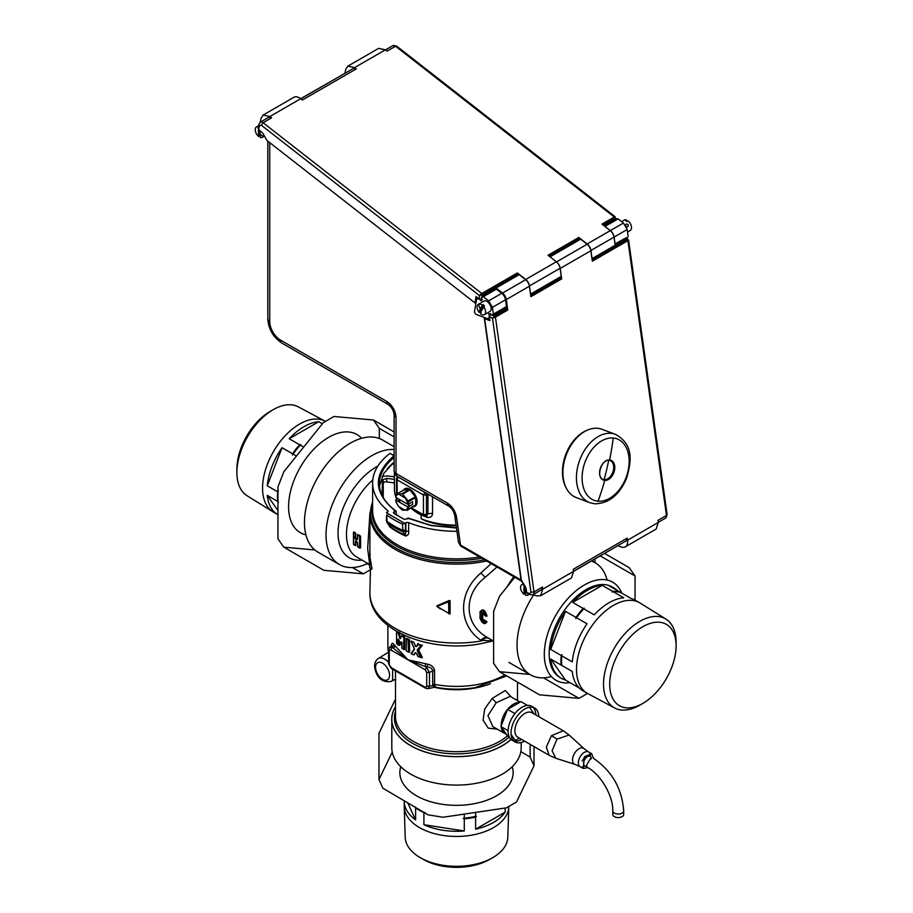 <?xml version="1.0" encoding="UTF-8"?>
<svg xmlns="http://www.w3.org/2000/svg" width="913" height="913" viewBox="0 0 913 913"><rect width="100%" height="100%" fill="white"/><g stroke="black" fill="none" stroke-linecap="round" stroke-linejoin="round"><path stroke-width="1.37" d="M369.742 555.983L371.911 568.4L369.708 567.749L369.708 556.063L371.911 569.153L370.758 568.81M370.005 555.834L370.142 554.442L369.708 556.063M370.221 568.377L371.911 569.153M448.717 613.365L448.717 601.678L437.042 606.46L448.717 613.365L437.042 606.46L440.317 608.88M448.717 601.678L448.477 601.131L436.825 605.878L437.042 606.46M448.477 613.57L450.086 613.947L448.477 613.57M449.002 613.342L448.477 601.131L449.082 600.549L436.825 605.878M449.002 601.656L450.086 600.606L450.086 613.947M449.082 600.549L450.086 600.606M491.148 563.629L480.877 572.999C457.185 593.073 458.497 625.177 480.877 640.275L480.877 641.017A86.598 49.998 180 0 1 369.902 593.039L370.461 568.639M493.271 640.903L480.877 640.275C483.456 637.662 485.75 636.795 487.747 637.673C464.112 624.96 462.674 594.808 485.237 577.301L496.992 566.996M493.613 641.097L487.747 637.673M480.877 641.017A86.598 49.998 180 0 0 481.687 640.869C484.267 638.176 486.572 637.274 488.592 638.198M493.522 641.04L492.7 641.063M427.752 664.196L427.101 666.935C430.308 667.152 432.146 668.419 432.636 670.747L434.577 670.587C433.903 667.22 431.621 665.086 427.752 664.196L407.974 659.848L394.188 644.818C392.533 642.524 391.62 642.809 391.472 645.708M395.169 646.107L393.492 648.264L407.974 659.848L425.013 666.467L425.72 663.74M434.577 670.587L434.577 684.339L435.512 687.147M428.049 688.699L429.498 686.53L429.498 672.561L426.462 667.3L425.196 669.788L426.713 672.413L429.498 672.561L432.636 670.747L432.785 685.766L434.714 685.298M506.761 675.894L475.068 687.637C461.75 689.829 448.511 689.68 435.353 687.169L435.364 687.169M426.713 672.413L426.713 686.382L432.785 685.766L435.353 687.169M391.198 646.826C391.357 644.863 391.78 644.909 392.476 646.952L394.188 644.818M388.995 649.177L389.246 650.786L388.995 649.177L389.246 650.786L390.764 649.908L392.031 647.42L389.429 647.602M426.713 686.382L425.196 687.261L426.462 688.276M425.196 687.261L390.764 667.38L392.031 668.396L389.246 664.755L389.246 650.786M388.995 663.146L389.246 664.755L388.995 663.146M369.925 512.98L367.665 548.622L369.708 564.531L356.732 557.044A49.564 28.611 120 0 1 364.709 488.307A49.564 28.611 120 0 1 372.778 479.976M367.791 563.424A64.697 37.353 -60 0 1 349.839 567.521A64.697 37.353 -60 0 1 339.419 564.531A64.697 37.353 -60 0 1 349.839 474.806A64.697 37.353 -60 0 1 393.708 449.47A64.697 37.353 -60 0 1 394.119 449.504M392.647 668.704L392.647 680.265L395.5 679.74M392.647 680.265L394.473 679.694L391.266 681.418A13.159 7.589 -120 0 0 392.647 680.265M511.04 739.45A64.766 37.399 0 0 1 474.737 755.165A64.766 37.399 180 0 1 409.401 744.951A64.766 37.399 180 0 1 395.5 706.708M388.459 524.598L389.862 526.938A83.87 48.423 0 0 0 405.566 535.999C408.065 535.486 409.092 533.865 408.647 531.115L405.863 531.263L405.395 535.246L402.895 531.754L405.863 531.263L405.863 522.795A2.18 1.255 180 0 1 408.647 522.647L408.647 531.115M405.863 522.795L405.383 523.069A2.18 1.255 180 0 1 404.687 523.343L386.427 512.798A2.18 1.255 0 0 1 386.895 512.398L387.374 512.125A2.18 1.255 180 0 0 388.014 511.234A2.18 1.255 180 0 0 387.626 510.515A83.87 48.423 180 0 1 372.63 482.886A83.87 48.423 180 0 1 389.988 453.384L394.119 455.77M456.957 531.309A83.87 48.423 180 0 1 408.647 522.647M405.566 535.999L405.395 535.246A84.167 48.594 0 0 1 389.634 526.15L389.862 526.938M404.687 523.343L402.507 524.062A88.23 50.934 180 0 1 386.713 514.943L386.256 520.342L389.634 526.15L386.838 522.316M402.507 524.062L402.895 531.754A87.648 50.603 0 0 1 387.158 522.658L386.713 514.943M405.383 523.069L405.589 530.887M533.637 594.888A64.697 37.353 120 0 0 530.442 674.81A64.697 37.353 120 0 0 551.384 676.522M607.099 580.029A64.697 37.353 120 0 0 595.139 562.75A64.697 37.353 120 0 0 591.464 561.061M339.419 564.531L317.861 552.08A64.697 37.353 -60 0 1 313.581 485.533A64.697 37.353 -60 0 1 372.139 437.019A64.697 37.353 -60 0 1 382.558 440.009L394.119 446.685M387.203 468.689L392.636 463.268M396.151 514.749L396.151 511.497L394.108 511.794A2.18 1.255 0 0 0 393.469 512.684A2.18 1.255 0 0 0 394.108 513.562L403.352 518.904A2.18 1.255 0 0 0 406.433 518.904L408.476 518.618M396.151 511.497L395.386 511.052C373.166 492.78 372.721 474.338 394.039 455.713M394.119 462.035L383.78 473.391L379.477 485.978M400.236 644.053L398.901 640.127L399.951 643.859L401.035 644.612L400.236 644.042L401.172 642.284L400.442 644.27M399.677 641.485L398.981 641.371L399.46 645.468L399.46 642.216M398.924 640.127C398.285 638.86 397.977 638.929 398.011 640.355L398.49 640.458C398.228 639.157 398.365 639.02 398.89 640.059L398.89 640.059C398.365 639.02 398.228 639.157 398.49 640.458L399.46 641.474M398.49 640.458L398.49 645.206L396.573 643.574L396.619 631.591L398.057 632.926L399.803 637.616L398.057 632.926M400.373 638.723L401.846 635.585L400.373 638.723L399.369 637.685M399.905 643.619L400.75 642.056L401.925 642.878L400.75 642.056M404.254 649.52L401.925 648.07L404.653 649.634L404.653 636.703L403.569 637.171L401.868 635.984L403.854 636.863L403.569 649.211M401.857 635.574L400.328 638.392M399.803 637.616L398.467 632.732M399.369 632.275L400.168 636.818M402.085 643.585L401.355 642.992M401.846 642.649L401.172 642.273L401.925 642.878L401.846 647.99L401.766 642.056M401.96 648.207L401.846 642.786M397.554 631.922L398.296 632.606L398.89 632.104M407.769 638.666L409.572 639.602L409.572 652.213L408.568 652.144L408.077 639.979L406.262 638.529L406.262 650.821L406.433 638.187M407.403 639.032L408.933 639.317M409.092 652.167L409.092 639.568L408.431 639.614M408.077 639.979L408.568 652.144M406.262 650.821L408.077 651.939M408.762 652.156L406.49 651.026M422.388 645.263L418.702 649.988L417.595 650.01L421.087 645.48L422.388 645.263M422.023 645.114L418.702 649.988M418.474 656.652L421.738 657.828L417.595 650.478L418.314 650.307L422.388 657.497L418.702 650.147M422.023 657.657L420.573 657.474L417.195 650.638L417.595 650.01M421.087 645.48L417.195 649.851M411.272 653.719L413.92 654.906L415.506 652.772L413.555 654.678L411.352 653.651L414.399 648.652L411.135 641.291L413.92 642.478L415.506 646.005L413.817 642.307L411.352 641.691M415.095 652.612L416.579 653.354L418.12 656.584L420.573 657.474M420.573 645.514L418.12 644.624L416.579 646.644L415.095 646.153M414.308 648.538L411.147 641.268M418.04 656.607L416.476 653.24M418.12 644.624L416.579 646.644M411.272 641.086L413.817 642.307M411.352 653.651L414.399 649.52M411.147 653.388L414.308 649.063M483.65 623.225L487.017 621.913L485.1 623.625L479.998 617.839M480.067 618.5L480.147 617.975C482.212 623.043 484.152 624.287 485.967 621.696L486.595 621.821M480.147 612.954L480.147 617.975L480.238 611.402L487.017 616.013C484.826 609.393 482.441 608.172 479.861 612.372L480.147 612.954C482.212 609.507 484.152 610.489 485.967 615.91L486.184 616.275M486.595 615.978L484.552 615.088L486.047 616.195M486.606 621.821L484.415 620.908C483.376 621.799 482.452 621.114 481.653 618.843L481.653 613.821C482.452 612.201 483.376 612.555 484.415 614.894L484.552 615.088M484.552 620.874L484.757 620.269L486.184 621.091M484.152 620.064L482.703 618.991L482.703 614.015L481.653 613.821M482.703 618.991L482.281 613.935L483.148 613.216L484.244 614.78M484.267 620.395L481.653 618.843M357.679 534.527L357.051 539.982L357.291 539.389L355.648 538.43L355.408 539.035L354.872 538.054L355.488 532.918L353.913 532.017L353.651 532.576L353.479 544.045L355.225 545.358L355.408 540.861L357.337 542.265L357.964 546.944L357.051 541.808L357.793 546.545L359.539 547.846L359.539 535.965L360.578 536.193L360.578 547.948L358.227 547.195M357.793 534.733L359.802 535.406L359.539 535.965L357.964 535.064M353.651 532.576L355.225 533.477M353.479 532.245L353.479 544.045M357.291 542.128L355.408 540.861L357.474 542.642M357.291 539.389L355.648 538.43M355.488 545.62L353.913 544.707M521.197 742.531L521.197 747.747A64.697 37.353 180 0 1 474.714 783.582A64.697 37.353 180 0 1 391.803 747.747L391.803 720.973M506.224 734.075A17.427 10.066 -60 0 1 504.786 733.481A17.427 10.066 -60 0 1 501.248 726.988M501.18 725.892A17.427 10.066 -60 0 1 507.594 709.31A17.427 10.066 -60 0 1 519.463 702.496M492.803 726.565L487.941 715.598L496.216 702.748L510.184 696.357M511.314 697.007L505.288 690.513L492.187 698.434L484.7 708.979L483.057 720.163L488.25 728.129L497.368 729.202M404.55 636.441L402.439 634.455L404.55 636.441M398.49 645.046L396.938 643.585M418.165 643.334L416.762 645.776L418.165 643.334M421.03 645.149L418.177 644.122L421.03 645.149M355.499 538.168L355.853 533.614L355.499 538.168M355.853 545.415L355.499 541.272L355.853 545.415M576.32 686.177A52.281 30.186 -60 0 1 575.955 686.085L565.478 680.037A52.281 30.186 -60 0 1 561.301 678.291L559.989 677.537A52.281 30.186 -60 0 1 556.542 623.762A52.281 30.186 -60 0 1 603.858 584.56A52.281 30.186 -60 0 1 612.281 586.979L613.582 587.732A52.281 30.186 -60 0 1 617.177 590.483M570.077 682.684A56.64 32.697 -60 0 1 565.158 682.901A56.64 32.697 -60 0 1 549.204 629.354A56.64 32.697 -60 0 1 603.561 579.561A56.64 32.697 -60 0 1 621.776 593.13M561.563 660.578A51.847 29.935 -60 0 1 561.883 654.644L561.792 655.831L572.268 661.879A52.281 30.186 -60 0 1 587.048 623.796L576.571 617.747A52.281 30.186 -60 0 1 583.749 608.811L594.226 614.86A52.281 30.186 -60 0 1 623.784 597.798L613.308 591.75L612.212 592.023L612.691 591.396A52.281 30.186 -60 0 1 615.636 591.362A52.281 30.186 -60 0 1 619.87 592.035L609.405 585.986A52.281 30.186 -60 0 1 613.582 587.732M613.308 591.75A52.281 30.186 -60 0 1 616.252 591.715A52.281 30.186 -60 0 1 620.486 592.389L630.963 598.437A52.281 30.186 -60 0 1 635.151 600.183L639.614 602.763A52.281 30.186 -60 0 1 640.093 603.048L665.942 619.082A51.322 29.627 -60 0 1 676.099 642.295L676.099 645.856A46.962 27.116 -60 0 1 642.889 703.375A46.962 27.116 -60 0 1 626.969 707.872A46.962 27.116 -60 0 1 613.753 663.466A46.962 27.116 -60 0 1 658.809 622.187A46.962 27.116 -60 0 1 676.099 645.856M642.889 703.375L639.819 705.156A51.322 29.627 -60 0 1 622.415 710.063A51.322 29.627 -60 0 1 614.632 707.952L587.812 693.595A52.281 30.186 -60 0 1 587.333 693.321A52.281 30.186 -60 0 1 583.875 639.545A52.281 30.186 -60 0 1 631.191 600.343A52.281 30.186 -60 0 1 639.614 602.763M575.955 686.085L579.264 687.991M587.333 693.321L582.859 690.742A52.281 30.186 -60 0 1 572.268 671.466L561.175 665.063A52.281 30.186 -60 0 1 561.175 655.477L550.699 649.428A52.281 30.186 -60 0 1 565.478 611.345L575.955 617.393A52.281 30.186 -60 0 1 583.133 608.457L572.668 602.409A52.281 30.186 -60 0 1 602.215 585.347L612.691 591.396M561.301 678.291A52.281 30.186 -60 0 1 550.699 659.015L561.175 665.063M561.175 655.477L561.883 654.644M550.699 649.428L565.478 611.345M576.571 617.747L575.863 618.592L575.955 617.393M561.792 665.417A52.281 30.186 -60 0 1 561.792 655.831M583.133 608.457L584.229 608.184L583.749 608.811M572.668 602.409L602.215 585.347M575.863 618.592A51.847 29.935 -60 0 1 584.229 608.184M619.87 592.035L620.578 592.777M614.632 707.952A51.322 29.627 -60 0 1 610.569 655.329A51.322 29.627 -60 0 1 657.212 616.435A51.322 29.627 -60 0 1 665.942 619.082M565.478 680.037L550.699 659.015M400.784 766.737A56.64 32.697 0 0 0 443.398 804.456A56.64 32.697 0 0 0 510.846 781.848A56.64 32.697 0 0 0 512.216 766.737M404.219 800.792A52.281 30.186 0 0 0 404.219 801.1L404.219 806.259A52.281 30.186 0 0 0 404.219 806.818A52.281 30.186 0 0 0 449.538 836.182A52.281 30.186 0 0 0 506.669 814.761A52.281 30.186 0 0 0 508.781 806.818A52.281 30.186 0 0 0 508.781 806.499M464.283 830.956L423.917 824.713A52.281 30.186 0 0 0 464.283 830.956L464.283 818.858L463.199 818.333L464.283 818.151L464.283 814.088M464.283 818.151A52.281 30.186 0 0 0 475.616 816.393L475.616 812.41M424.99 812.422L423.917 812.616L423.917 824.713M404.219 801.1A52.281 30.186 0 0 0 415.609 819.92L415.609 807.822A52.281 30.186 0 0 0 423.917 812.616M505.163 812.136L475.616 829.198A52.281 30.186 0 0 0 505.163 812.136L505.163 808.028M475.616 829.198L475.616 817.101A52.281 30.186 0 0 1 464.283 818.858M475.616 816.393L476.403 816.29L475.616 817.101M476.403 816.29A51.847 29.935 180 0 1 463.199 818.333M404.219 806.818L405.189 837.221A51.322 29.627 0 0 0 420.208 857.627A51.322 29.627 0 0 0 492.792 857.627A51.322 29.627 0 0 0 505.745 845.016A51.322 29.627 0 0 0 507.811 837.221L508.781 806.818M420.208 857.627L423.29 859.407A46.962 27.116 0 0 0 489.71 859.407L492.792 857.627M415.609 819.92L407.689 802.835M415.609 807.822L415.324 806.841M361.616 438.308A56.64 32.697 120 0 0 309.439 454.092A56.64 32.697 120 0 0 305.901 534.801M289.216 438.765L318.774 421.703A52.281 30.186 120 0 0 289.216 438.765L299.692 444.814L300.788 444.54L300.309 445.167L303.652 447.096M300.309 445.167A52.281 30.186 120 0 0 297.364 448.534A52.281 30.186 120 0 0 293.13 454.103L292.422 454.948L292.514 453.75L282.037 447.701A52.281 30.186 120 0 0 267.258 485.784L277.735 491.833A52.281 30.186 120 0 0 277.735 501.42L267.258 495.371A52.281 30.186 120 0 0 277.849 514.647A52.281 30.186 120 0 0 277.951 514.704M325.473 421.395A52.281 30.186 120 0 0 325.188 421.235A52.281 30.186 120 0 0 281.809 439.552A52.281 30.186 120 0 0 272.907 511.782A52.281 30.186 120 0 0 273.386 512.067L277.849 514.647M299.692 444.814A52.281 30.186 120 0 0 296.748 448.18A52.281 30.186 120 0 0 292.514 453.75M318.774 421.703L322.38 423.792M300.788 444.54A51.847 29.935 120 0 0 297.204 448.591A51.847 29.935 120 0 0 292.422 454.948M293.13 454.103L296.463 456.032M277.951 510.572L267.258 495.371M278.431 502.15L277.735 501.42M325.188 421.235L298.368 406.878A51.322 29.627 120 0 0 273.181 409.675A51.322 29.627 120 0 0 255.788 424.853A51.322 29.627 120 0 0 236.901 472.535A51.322 29.627 120 0 0 247.058 495.748L272.907 511.782M273.181 409.675L270.111 411.455A46.962 27.116 120 0 0 254.191 425.344A46.962 27.116 120 0 0 236.901 468.974L236.901 472.535M267.258 485.784L282.037 447.701M277.735 491.833L278.431 491M382.079 495.291L382.456 479.953L386.69 478.344L386.69 481.904L394.416 482.909M386.69 478.344L394.416 479.348M394.416 476.826L387.626 475.947L382.148 476.392M398.913 516.336L396.151 514.339M386.69 481.904A3.526 2.043 0 0 0 383.471 482.429A3.526 2.043 0 0 0 383.209 482.589M394.119 464.66L392.636 463.804M411.695 508.701A53.376 30.814 0 0 0 421.167 515.046M525.979 588.018L526.675 592.594L529.745 593.61L530.944 592.252L534.002 591.932A4.36 2.511 60 0 1 533.146 594.568L541.614 589.684L542.47 587.036L534.002 591.932L495.439 317.142L507.754 310.032L506.293 299.555L529.392 286.214L530.864 296.691L561.678 278.899L560.205 268.433L590.859 250.733L592.332 261.198L627.916 240.655L666.479 515.446L657.999 520.342L658.296 522.441L656.162 529.038L625.348 546.83A10.888 6.288 60 0 1 621.502 547.024L617.873 545.814M658.296 522.441L627.493 540.234L627.197 538.122L573.273 569.256L573.569 571.355L542.767 589.147L542.47 587.036M542.767 589.147L540.622 595.744L536.787 595.938L532.964 594.671M484.997 317.701L484.632 318.637L489.95 320.623L489.357 316.457L490.635 313.638M486.515 319.345L486.355 318.215M493.374 315.213L494.675 315.966L492.495 318.26L495.439 317.142L494.675 315.966L507 308.856A1.084 0.628 60 0 1 507.754 310.032M526.687 591.898L526.675 592.594L526.687 591.898M527.851 593.884L526.675 592.594M502.538 293.062L525.648 279.732L519.177 274.676L496.067 288.017L502.538 293.062A6.539 3.778 60 0 1 506.293 299.555M525.648 279.732A6.539 3.778 60 0 1 529.392 286.214M530.658 295.196L560.913 277.723A1.084 0.628 60 0 1 561.678 278.899M558.87 264.759A6.539 3.778 60 0 1 560.205 268.433M556.519 261.905L587.116 244.239A6.539 3.778 60 0 1 590.859 250.733M587.116 244.239L580.645 239.183L550.06 256.85M627.151 239.48L625.85 238.727L627.151 239.48A1.084 0.628 60 0 1 627.916 240.655L627.151 239.48L592.115 259.714M625.257 240.576L625.063 239.183M623.488 241.603L622.312 241.169M627.493 540.234A10.888 6.288 60 0 1 625.348 546.83M627.197 538.122L626.341 540.758L573.558 571.241M619.368 544.787L573.581 571.39L571.435 577.963L540.622 595.744M346.609 72.355L300.674 98.707M477.02 298.448L475.856 297.535M488.649 318.842L488.843 320.212M618.706 242.858L618.9 244.25M606.757 222.955L607.807 223.776M476.586 299.236L474.555 311.379A2.18 1.255 -120 0 0 476.335 314.471L487.873 318.774L489.379 317.176L488.877 313.65L492.929 315.464L506.019 307.909A2.18 1.255 60 0 0 506.453 306.585L493.362 314.152L492.404 307.35L488.649 300.856L483.342 296.702L481.528 297.41L481.528 300.925L478.732 298.734L476.586 299.236L475.696 298.528M521.357 581.067L461.019 546.236L458.497 542.368L454.834 516.222L456.865 519.292L456.591 517.283A6.539 3.059 172 0 1 454.731 515.514L454.8 515.799M622.255 240.804L619.254 242.538M608.366 223.445L613.525 220.912M491.845 315.362L493.362 314.152M483.342 296.702L496.432 289.147A2.18 1.255 60 0 0 495.074 288.85L481.984 296.417L481.528 297.41M626.626 237.54L615.054 243.885A2.18 1.255 60 0 1 615.054 244.501M615.054 243.885L614.095 237.083L627.197 229.528L628.144 236.33M627.197 229.528L623.442 223.034L610.352 230.59A6.539 3.778 -120 0 1 614.095 237.083M604.509 226.139A2.18 1.255 60 0 1 605.034 226.447L618.124 218.88L623.442 223.034M618.124 218.88L616.321 219.588M622.666 240.964L624.161 239.354M459.741 544.593L460.7 545.928M492.404 307.35L505.494 299.784L506.453 306.585M505.494 299.784A6.539 3.778 -120 0 0 501.751 293.29L488.649 300.856M496.432 289.147L501.751 293.29M605.034 226.447L610.352 230.59M456.089 525.135A62.084 35.847 180 0 1 421.167 518.767L421.167 514.978L427.467 517.431C430.571 517.717 432.26 516.45 432.557 513.608A4.36 2.511 180 0 0 427.935 514.076L426.188 515.628M398.41 477.179L424.842 492.449L423.449 495.029L426.462 495.063A2.18 1.141 -120 0 0 425.138 492.552L425.161 492.529M397.064 478.092L397.132 479.839A2.18 1.255 120 0 1 398.525 477.259L398.639 477.214M397.931 476.803L397.44 477.145A2.18 1.255 55.7 0 1 398.365 477.1L398.41 477.088M396.493 498.487A62.084 35.847 180 0 1 396.082 497.539M395.763 496.74A62.084 35.847 180 0 1 394.416 489.288L394.416 472.751M426.576 515.514L427.467 517.431M426.348 515.617L426.656 517.215M421.167 514.978L421.053 514.11M421.167 518.767L425.378 520.775A58.82 33.964 0 0 0 456.192 525.911M406.639 509.888L405.452 509.694M408.978 508.541L407.438 509.431L408.978 508.541M425.138 515.788A2.18 1.255 -115.7 0 0 425.926 515.822A2.18 1.255 -115.7 0 0 426.462 514.784L426.462 495.063L427.935 494.218L427.935 514.076L423.449 514.749L424.842 515.708M396.493 497.779L396.493 498.669A2.18 1.255 0 0 0 396.79 499.308M597.559 428.288A36.486 24.411 110.5 0 0 588.166 429.806A36.486 24.411 110.5 0 0 566.334 488.227A36.486 24.411 110.5 0 0 576.354 497.631L589.855 502.686A36.486 24.411 -69.5 0 1 578.705 463.085A36.486 24.411 -69.5 0 1 611.071 433.344A36.486 24.411 -69.5 0 1 615.408 434.326L601.895 429.27A36.486 24.411 110.5 0 0 597.559 428.288M588.166 429.806L587.013 430.274A35.504 23.749 110.5 0 0 565.763 487.12L566.334 488.227M260.205 122.239L261.015 118.302L263.104 115.061L269.894 116.51L271.572 117.823L268.856 117.241L260.376 122.137L258.915 124.225A2.18 1.495 11.6 0 0 259.509 125.56L258.699 129.498L262.864 133.287L266.87 140.408L474.954 302.911L475.73 302.465A2.18 1.016 128 0 0 476.095 302.214M354.609 67.596L385.423 49.816L378.644 48.366L347.83 66.147L354.609 67.596L356.287 68.909L302.374 100.031L300.697 98.73A10.888 6.288 -120 0 0 293.918 97.28L263.104 115.061M385.423 49.816L387.101 51.117L395.569 46.232L614.266 217.02L601.941 224.13L610.272 230.635L587.162 243.976L578.831 237.471L548.028 255.263L556.359 261.769L525.705 279.469L517.374 272.953L481.79 293.507L263.092 122.719L271.572 117.823M482.429 299.418L479.348 299.11L479.348 295.492L482.429 294.751L518.013 274.197A1.084 0.628 -120 0 0 517.374 272.953M482.429 296.154L482.429 294.751A1.084 0.628 -120 0 0 481.79 293.507L479.348 295.492L261.289 125.207L259.509 125.56M474.954 302.911L476.027 296.52L479.348 299.11M258.699 129.498L258.721 127.432M344.966 73.143L345.742 69.388L347.83 66.147M300.799 98.798L353.582 68.327L356.287 68.909M614.905 217.226L614.266 217.02L614.905 218.264L614.905 217.226M614.038 220.17L613 219.36M608.503 223.069L607.681 222.43M611.025 221.619L611.231 220.375M614.905 218.253L614.905 219.679L614.905 218.264L603.128 225.055M614.015 237.129L590.916 250.47L592.058 258.607L615.157 245.266L614.015 237.129A6.539 3.778 -120 0 0 610.272 230.635M590.916 250.47A6.539 3.778 -120 0 0 587.162 243.976M615.157 245.266A1.084 0.628 60 0 1 614.951 245.917L592.046 259.144M578.831 237.471A1.084 0.628 -120 0 1 579.47 238.715L549.215 256.188M560.491 276.993A1.084 0.628 -120 0 0 561.244 276.388L560.103 268.262A6.539 3.778 -120 0 0 556.359 261.769M560.103 268.262L529.449 285.952A6.539 3.778 -120 0 0 525.705 279.469M529.449 285.952L530.59 294.089L561.244 276.388M626.797 221.208L626.512 220.01A5.992 3.458 -120 0 0 624.287 220.079L621.627 221.608M626.512 220.01L625.565 220.558L627.105 221.448L628.053 220.9A5.992 3.458 -120 0 1 630.997 225.066A5.992 3.458 -120 0 1 630.278 230.453L627.539 232.028M626.261 226.595L627.722 226.892C628.795 225.02 628.247 224.073 626.09 224.062L625.61 225.454M524.005 584.674L524.005 594.283L524.952 593.747L524.952 586.431M524.005 594.283A5.992 3.458 60 0 1 521.061 585.427A5.992 3.458 60 0 1 521.779 584.731A5.992 3.458 60 0 1 523.594 584.548M528.65 594.146A5.992 3.458 60 0 1 528.501 594.42A5.992 3.458 60 0 1 527.771 595.116A5.992 3.458 60 0 1 525.546 595.173L525.295 586.933M258.311 129.098L258.687 136.505L259.634 135.969A5.992 3.458 60 0 0 259.943 136.197M258.687 136.505A5.992 3.458 60 0 1 255.743 127.649A5.992 3.458 60 0 1 256.462 126.953A5.992 3.458 60 0 1 258.39 126.793M263.674 135.078A5.992 3.458 60 0 1 263.172 136.642A5.992 3.458 60 0 1 262.453 137.338A5.992 3.458 60 0 1 260.228 137.395L259.806 130.365M618.763 243.212L619.094 244.136M507.057 305.068L506.304 305.501M497.231 288.919L496.615 289.284M606.517 223.103L606.917 224.29M538.761 716.625A19.607 11.321 120 0 0 534.698 707.997A19.607 11.321 120 0 0 518.253 714.765A19.607 11.321 120 0 0 515.092 741.949A19.607 11.321 120 0 0 524.598 741.151M535.828 714.936A19.607 11.321 120 0 0 533.124 707.335M534.698 707.997L531.777 706.308A19.607 11.321 120 0 0 515.32 713.076A19.607 11.321 120 0 0 512.17 740.26L515.092 741.949M513.734 740.922A19.607 11.321 120 0 0 521.665 739.462M614.392 816.667A5.444 3.15 180 0 1 612.806 814.442L612.806 810.881A5.444 3.15 180 0 0 614.392 813.106A5.444 3.15 180 0 0 620.326 813.791A5.444 3.15 180 0 0 623.693 810.881L623.693 814.442A5.444 3.15 180 0 1 620.326 817.352A5.444 3.15 180 0 1 614.392 816.667M591.293 758.863A5.444 3.15 120 0 0 587.436 756.637A5.444 3.15 120 0 0 583.59 763.302A5.444 3.15 120 0 0 584.719 765.802L587.801 767.582C600.765 774.486 613.308 796.204 612.806 810.881M593.416 758.247L591.681 753.727L584.56 756.66L583.19 768.438L587.972 767.685M551.441 735.695L557.021 739.131L552.08 750.771L555.755 758.247L549.17 755.336L546.328 747.154L551.441 735.695L563.321 730.811L569.13 735.045L557.021 739.131M563.321 730.811L531.971 712.711A14.163 8.171 120 0 0 520.09 717.595A14.163 8.171 120 0 0 517.819 737.236L549.17 755.336M395.5 711.33A62.084 35.847 180 0 0 473.984 752.415A62.084 35.847 180 0 0 509.214 736.962L507.594 736.026L500.929 726.543L508.119 730.685M519.36 738.126L515.297 740.477L511.097 734.497M514.921 713.578L507.594 709.344L500.929 726.543M527.463 705.418L520.935 701.64L507.594 709.344M529.437 707.221L534.185 713.989M403.774 490.03A9.803 5.661 60 0 1 404.767 489.163A9.803 5.661 60 0 1 412.996 492.541A9.803 5.661 60 0 1 414.57 506.133A9.803 5.661 60 0 1 413.418 506.544M410.063 505.87A9.803 5.661 60 0 1 409.675 505.654A9.803 5.661 60 0 1 408.853 505.117M401.925 493.739L409.184 489.551A9.803 5.661 60 0 0 404.619 489.242A9.803 5.661 60 0 0 403.683 490.041L396.425 494.23A9.803 5.661 60 0 0 396.094 494.698L395.763 497.357L407.871 504.341A8.719 5.033 60 0 0 404.893 497.802L398.855 494.23L401.925 493.739A9.803 5.661 60 0 1 402.587 494.127L408.088 500.963A9.803 5.661 60 0 1 408.419 501.819L415.677 497.631A9.803 5.661 60 0 1 415.677 504.957L408.419 509.146A9.803 5.661 60 0 1 408.088 509.625L415.347 505.437A9.803 5.661 60 0 1 414.422 506.224A9.803 5.661 60 0 1 413.269 506.635M407.94 507.023L409.994 505.905M402.587 510.116A9.803 5.661 60 0 1 401.925 509.728L398.73 506.567L404.767 510.139L402.587 510.116M407.255 506.658L409.184 505.54L408.179 504.284M402.587 494.127L409.846 489.927A9.803 5.661 60 0 1 412.836 492.632A9.803 5.661 60 0 1 415.347 496.775L408.088 500.963M415.677 497.631L415.677 504.957M408.419 501.819L408.043 504.375L412.596 501.739L412.596 504.41L408.043 507.035L408.419 509.146M408.043 507.035L407.871 507.012A8.719 5.033 60 0 1 404.893 510.127L408.088 509.625M398.582 501.648L400.887 500.313M407.871 507.012L395.763 500.027A8.719 5.033 60 0 0 398.73 506.567L396.425 502.892A9.803 5.661 60 0 1 396.094 502.036L395.717 499.925L397.965 498.624M397.669 501.123L399.985 499.788M395.763 497.357A8.719 5.033 60 0 1 398.73 494.241L396.425 494.23M403.683 490.041L409.184 489.551M409.846 489.927L415.347 496.775M483.502 306.54A5.992 3.458 60 0 1 484.346 314.7A5.992 3.458 60 0 1 484.152 314.802A5.992 3.458 60 0 1 480.66 313.935L481.368 310.934L484.449 305.992A5.992 3.458 60 0 0 483 304.543L480.204 308.742L479.211 312.486L480.158 311.938L483 304.543M483.331 306.825A5.992 3.458 60 0 1 482.806 305.056M483.742 301.233A5.992 3.458 60 0 1 483.924 301.107A5.992 3.458 60 0 1 484.13 301.005A5.992 3.458 60 0 1 490.019 304.737A5.992 3.458 60 0 1 489.916 311.481A5.992 3.458 60 0 1 489.722 311.584M480.843 312.714A5.992 3.458 60 0 1 480.158 311.938M479.211 312.486A5.992 3.458 60 0 1 478.355 304.326A5.992 3.458 60 0 1 478.56 304.223A5.992 3.458 60 0 1 482.053 305.09M529.723 674.399L499.491 671.694L493.613 663.34L493.613 611.413L499.491 596.269L514.761 577.267M595.002 559.018L595.002 562.67M635.049 600.126L635.049 576L629.171 567.646L604.623 553.461M635.049 576L600.32 555.949M499.491 671.694L539.537 694.827L579.025 698.354L543.475 677.823M579.025 698.354L587.527 693.435M520.855 751.604L530.156 757.094L534.025 765.767L516.484 802.048L506.453 807.834L442.999 817.249L428.049 814.841L382.844 788.193L378.975 779.519L378.975 733.265L395.5 699.084M392.236 752.084L378.975 779.519M534.025 765.767L534.025 746.594M530.156 757.094L530.156 744.357M314.814 549.957L283.829 547.184L277.951 538.83L277.951 486.903L283.829 471.759L323.305 422.639L333.975 416.476L373.463 420.003L379.34 428.368L379.34 438.491M283.829 547.184L323.875 570.305L363.363 573.832L369.902 570.054M394.119 431.94L373.463 420.003M394.119 436.905L379.34 428.368M369.708 565.181L367.174 563.72M363.363 573.832L352.452 567.544M486.606 561.004A86.598 49.998 180 0 1 480.877 562.1A86.598 49.998 180 0 1 369.902 514.122L369.902 555.23M480.877 572.999L485.237 577.301M513.836 576.731A53.913 31.133 120 0 0 507.194 586.682M504.946 674.855A68.623 39.624 180 0 1 475.821 684.807A68.623 39.624 180 0 1 434.577 684.339L432.636 684.499M388.607 652.544A68.623 39.624 180 0 1 387.877 646.792L387.877 625.496M427.101 666.935L425.013 666.467L427.101 666.935M392.476 646.952L392.031 647.42L393.492 648.264L392.476 646.94M390.764 649.908L425.196 669.788M481.813 558.242A84.51 48.788 180 0 1 480.295 558.505A84.51 48.788 180 0 1 372.63 505.699M484.506 559.795A85.959 49.633 180 0 1 480.706 560.491A85.959 49.633 180 0 1 372.63 502.002M405.383 529.974A49.564 28.611 120 0 0 405.863 529.175M479.633 556.976A83.87 48.423 180 0 1 372.63 510.435L372.63 482.886M377.822 466.109A53.913 31.133 120 0 0 357.896 482.954A53.913 31.133 120 0 0 338.118 535.634A53.913 31.133 120 0 0 362.016 560.091M490.486 683.746A61 35.219 180 0 1 473.676 688.288A61 35.219 180 0 1 434.2 687.272M507.457 735.832A61 35.219 180 0 1 473.676 750.269A61 35.219 180 0 1 395.5 716.477L395.5 670.861M392.647 669.697L393.88 669.925M388.698 670.929A9.883 5.706 -120 0 0 379.203 662.233A9.883 5.706 -120 0 0 376.418 671.58A9.883 5.706 -120 0 0 385.914 680.276A9.883 5.706 -120 0 0 388.698 670.929M388.607 662.347A13.159 7.589 -120 0 0 378.108 658.638L388.424 652.236M510.983 739.393A64.697 37.353 180 0 1 474.714 755.097A64.697 37.353 180 0 1 409.515 744.928A64.697 37.353 180 0 1 395.5 706.788M387.626 510.515L387.626 511.953M386.713 521.106L386.895 519.451L386.713 521.106A88.23 50.934 180 0 0 402.507 530.225L405.383 530.122M394.108 513.562L394.108 511.794M407.7 518.173L430.651 525.5L456.489 528.034M395.957 511.018C385.024 502.903 379.5 493.819 379.386 483.776A77.114 44.52 180 0 1 394.119 457.596M398.011 640.355L398.011 644.92M404.003 649.451L404.003 637.091M396.573 631.351L396.573 643.574M406.513 638.507L406.513 639.077M355.408 539.035L357.051 539.982M360.167 536.102L360.167 547.914M492.187 698.434L496.216 702.748M382.456 479.953A3.047 2.442 18.5 0 1 383.243 482.463L383.232 497.471M484.632 318.637L521.323 580.097L525.169 586.374L526.675 592.56M525.169 586.374L526.116 588.645M530.944 592.252L492.495 318.26L489.357 316.457M522.384 582.517L525.272 586.523M521.323 580.097L522.282 582.368M484.643 317.907L484.757 318.683M529.745 593.61A2.18 1.495 108.4 0 0 530.601 594.785L533.146 594.568M620.6 243.269L620.452 242.23M666.501 513.985L666.479 515.446A4.36 2.511 60 0 1 665.623 518.082L667.118 514.578L628.589 240.062L626.489 238.361M619.162 244.091L619.025 243.063M269.723 321.422A6.539 3.778 180 0 1 267.806 318.751C268.513 329.159 273.192 337.274 281.855 343.083A6.539 3.778 -60 0 1 280.508 340.093A15.247 8.799 -120 0 1 269.723 321.422L269.723 142.622M521.049 580.006L460.483 545.038L456.865 519.292M280.508 340.093L386.792 401.458C392.407 405.338 395.489 410.667 396.037 417.469L396.037 473.505L447.484 503.2C452.357 506.418 455.393 511.109 456.591 517.283M386.792 401.458A6.539 3.778 120 0 0 388.151 404.448C391.631 407.038 393.617 410.496 394.119 414.799L394.119 470.834A6.539 6.539 0 0 0 397.395 476.495L448.842 506.19C451.809 508.21 453.772 511.314 454.731 515.514M396.037 417.469L396.037 417.469A6.539 3.778 180 0 1 394.119 414.799M397.395 476.495A6.539 3.778 120 0 1 396.037 473.505A6.539 3.778 180 0 1 394.119 470.834M447.484 503.2A6.539 3.778 120 0 0 448.842 506.19M432.557 496.798L432.557 513.608M397.132 493.83L397.132 479.839L423.449 495.029L423.449 514.749L411.329 507.754M397.132 499.114L397.132 498.144M598.049 501.214A32.788 21.935 -69.5 0 1 583.35 467.616A32.788 21.935 -69.5 0 1 613.216 438.023A32.788 21.935 -69.5 0 1 627.904 471.633A32.788 21.935 -69.5 0 1 598.049 501.214A217.853 159.296 95.1 0 0 604.726 480.421A10.602 7.099 -69.5 0 1 599.978 469.556A10.602 7.099 -69.5 0 1 609.633 459.981A217.853 159.296 -84.9 0 0 613.216 438.023M609.633 459.981A10.602 7.099 -69.5 0 1 614.392 470.846A10.602 7.099 -69.5 0 1 604.726 480.421M609.439 460.141A10.374 6.939 110.5 0 0 601.439 465.733M599.909 469.807A10.374 6.939 110.5 0 0 603.196 479.781A10.374 6.939 110.5 0 0 604.634 480.147A10.374 6.939 110.5 0 0 613.89 471.53A10.374 6.939 110.5 0 0 610.466 460.357A10.374 6.939 110.5 0 0 609.485 460.152L610.466 460.357M602.979 479.69A10.351 6.927 110.5 0 0 604.189 479.953A10.351 6.927 110.5 0 0 613.365 471.53A10.351 6.927 110.5 0 0 610.226 460.289M601.644 478.709A10.123 6.779 110.5 0 0 604.098 479.679A10.123 6.779 110.5 0 0 613.319 470.549A10.123 6.779 110.5 0 0 608.777 460.163A10.123 6.779 110.5 0 0 608.583 460.152M608.777 460.163L606.597 469.99A216.758 158.497 95.1 0 1 604.098 479.679M300.697 98.73L269.894 116.51M475.114 301.986L475.73 302.465M261.289 125.207L263.092 122.719A4.36 2.511 -120 0 0 260.376 122.137M396.847 46.94L395.569 46.232A4.36 2.511 -120 0 0 392.864 45.65L385.526 49.884M606.917 222.875L607.955 223.685M524.986 591.179A21.786 17.073 33.1 0 0 526.481 592.697M526.367 592.332L527.84 593.872A21.786 17.073 33.1 0 0 528.501 594.42M259.657 133.401A21.786 17.073 33.1 0 0 263.172 136.642M590.517 758.418L586.671 765.083A5.444 3.15 120 0 0 587.801 767.582M590.334 756.478A8.491 4.907 120 0 0 589.855 753.339M555.743 758.247L575.03 764.409A9.153 5.284 -60 0 1 575.898 751.445A9.153 5.284 -60 0 1 584.115 748.671L588.6 751.935A8.491 4.907 120 0 0 581.467 754.868A8.491 4.907 120 0 0 580.097 766.658L583.19 768.438M584.685 756.5A9.153 5.284 -60 0 1 582.106 760.974A9.153 5.284 -60 0 1 582.095 760.986M581.935 767.046A8.491 4.907 120 0 0 584.891 765.893M403.455 490.167A10.134 5.855 60 0 1 413.338 492.233A10.134 5.855 60 0 1 417.07 501.842A10.134 5.855 60 0 1 413.041 506.761M409.789 505.722A10.134 5.855 60 0 1 408.773 505.037M480.204 308.742A21.786 17.746 -113.7 0 1 478.56 304.223M370.153 554.328L369.731 555.857M489.779 638.883L489.106 638.507M391.586 646.096L391.666 645.126L389.463 647.557L388.607 649.908L388.607 663.865L391.209 668.384L425.641 688.254L428.117 688.676M428.094 688.687L434.611 687.181M388.607 653.069L387.877 646.792M369.902 593.039C369.012 629.274 428.596 653.423 480.135 643.836L493.465 640.846M372.63 501.385L369.902 514.122M391.266 681.418C383.563 682.65 378.359 679.306 375.665 671.386C373.691 665.668 374.501 661.423 378.108 658.638M395.797 679.843L394.724 679.569M508.872 662.359L530.442 674.81M591.841 560.844L595.139 562.75M456.466 527.84L430.89 525.329L408.225 518.105M517.5 682.091L517.5 700.579M398.593 639.374L399.905 643.779M403.74 649.474L401.925 648.196M396.562 643.597L396.562 631.374M406.547 638.529L406.547 639.1M406.228 638.689L406.228 650.878M411.147 641.462L414.262 648.629M418.006 656.641L416.431 653.331M411.227 653.742L413.703 654.906M485.077 623.625L485.1 623.625C482.772 623.453 481.048 621.491 479.953 617.713L480.238 611.402M479.987 612.543L480.204 611.47M484.677 615.43L486.104 616.252A0.651 0.651 0 0 0 486.298 616.321M357.77 534.801L357.428 539.378M353.457 532.313L353.457 544.205M357.188 542.094L355.534 541.147M357.428 542.505L357.77 546.693M355.351 545.586L353.776 544.673M359.665 548.074L358.09 547.172M492.7 726.508L504.786 733.481M510.127 696.322L520.136 702.108M396.151 514.327L398.97 516.37M392.841 455.028L394.119 454.126M521.015 579.801L484.324 318.34M527.828 593.872L530.601 594.785M658.284 522.327L665.623 518.082M267.806 141.127L267.806 318.751M281.855 343.083L388.151 404.448M461.019 546.236L458.509 542.368M604.166 225.876L616.777 218.595M615.111 244.924L627.722 237.654M397.44 477.145A2.18 2.18 0 0 0 396.493 478.948L396.493 494.195M406.981 510.435L408.533 509.534M426.873 515.377L425.926 515.822A2.18 2.18 0 0 1 423.894 515.742L410.69 508.119M408.522 509.545L409.378 508.872M396.493 498.669A2.18 2.18 0 0 0 396.619 499.4M615.408 434.326C633.942 444.574 631.362 460.962 626.797 477.693C619.642 494.835 608.982 503.542 594.808 503.805L589.855 502.686M603.196 479.781C595.641 477.476 601.553 458.646 609.462 460.152M258.094 128.219L258.915 124.225M392.864 45.65L396.641 46.107L615.122 216.723L615.545 219.303M561.027 277.05L530.579 294.637M521.779 584.731L523.16 583.943M527.771 595.116L529.163 594.317M256.462 126.953L258.619 125.709M262.453 137.338L264.222 136.311M623.693 810.881C622.004 788.421 611.847 770.846 593.245 758.144M588.6 751.935L591.681 753.727M584.115 748.671L569.13 735.045M575.03 764.409L580.097 766.658M478.355 304.326L483.924 301.107M484.346 314.7L489.916 311.481"/></g></svg>
